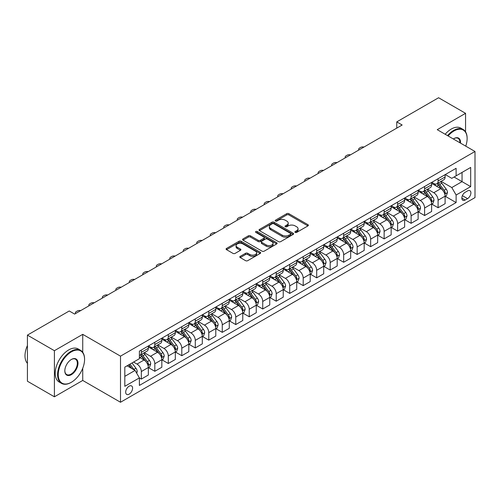 <?xml version="1.0" encoding="UTF-8"?>
<svg xmlns="http://www.w3.org/2000/svg" width="500" height="500" viewBox="0 0 500 500"><rect width="100%" height="100%" fill="white"/><g stroke="black" fill="none" stroke-linecap="round" stroke-linejoin="round"><path stroke-width="0.75" d="M295.194 232.4A1.05 0.606 0 0 0 296.675 232.4L307.931 225.906A1.5 0.862 0 0 0 308.369 225.294A1.5 0.862 0 0 0 307.931 224.681L288.863 213.675A1.5 0.862 0 0 0 286.744 213.675L275.487 220.169A1.05 0.606 0 0 0 275.181 220.6A1.05 0.606 0 0 0 275.487 221.025A1.05 0.606 0 0 0 276.975 221.025L278.431 220.188A4.794 2.769 0 0 1 285.206 220.188L286.8 221.1A4.794 2.769 0 0 1 288.2 223.062A4.794 2.769 0 0 1 286.8 225.019L285.344 225.856A1.05 0.606 0 0 0 285.031 226.287A1.05 0.606 0 0 0 285.344 226.713A1.05 0.606 0 0 0 286.825 226.713L288.281 225.875A4.794 2.769 0 0 1 295.062 225.875L296.65 226.788A4.794 2.769 0 0 1 298.05 228.75A4.794 2.769 0 0 1 296.65 230.706L295.194 231.544A1.05 0.606 0 0 0 294.887 231.975A1.05 0.606 0 0 0 295.194 232.4L295.194 231.544M129.137 394.156A4.881 2.819 120 0 0 132.325 389.85A4.881 2.819 120 0 0 131.581 385.938A4.881 2.819 120 0 0 129.137 386.181A4.881 2.819 120 0 0 125.944 390.481A4.881 2.819 120 0 0 126.694 394.394A4.881 2.819 120 0 0 129.137 394.156M240.244 256.356A1.5 0.862 0 0 0 239.806 256.969A1.5 0.862 0 0 0 240.244 257.581L245.594 260.669A1.5 0.862 0 0 0 247.712 260.669L260.212 253.456A1.5 0.862 0 0 0 260.65 252.844A1.5 0.862 0 0 0 260.212 252.231L241.144 241.225A1.5 0.862 0 0 0 239.025 241.225L226.525 248.438A1.5 0.862 0 0 0 226.088 249.05A1.5 0.862 0 0 0 226.525 249.662L232.987 253.394A1.5 0.862 0 0 0 235.106 253.394L240.456 250.306A1.5 0.862 0 0 0 240.894 249.694A1.5 0.862 0 0 0 240.456 249.081L237.25 247.231A4.006 2.312 0 0 1 236.075 245.594A4.006 2.312 0 0 1 238.55 243.456A4.006 2.312 0 0 1 242.919 243.962L255.469 251.206A4.006 2.312 0 0 1 256.644 252.844A4.006 2.312 0 0 1 254.169 254.981A4.006 2.312 0 0 1 249.806 254.481L247.712 253.269A1.5 0.862 0 0 0 245.594 253.269L240.244 256.356L240.244 257.581L245.594 254.519L245.594 253.269M82.731 334.344L54.406 350.7L27.425 335.119L27.425 381.225L54.406 396.8L82.731 380.45L120.506 402.256L120.506 356.15L82.731 334.344L82.731 352.294M465.556 131.831L465.556 113.319L437.231 129.675L475 151.481L120.506 356.15M465.556 113.319L438.581 97.744L396.763 121.888L396.763 128.119M27.425 335.119L69.244 310.981L74.638 314.094L402.156 125.006L396.763 121.888M278.538 241.65A1.5 0.862 0 0 0 280.656 241.65L293.156 234.438A1.5 0.862 0 0 0 293.594 233.825A1.5 0.862 0 0 0 293.156 233.212L274.088 222.206A1.5 0.862 0 0 0 271.969 222.206L259.469 229.419A1.5 0.862 0 0 0 259.031 230.031A1.5 0.862 0 0 0 259.469 230.644L278.538 241.65M256.231 232.625A1.05 0.606 0 0 1 257.3 232.775L257.3 231.531L276.681 242.719A1.5 0.862 0 0 1 277.119 243.331A1.5 0.862 0 0 1 276.681 243.944L264.181 251.163A1.5 0.862 0 0 1 262.062 251.163L243 240.15L243 238.931A1.5 0.862 0 0 0 242.556 239.544A1.5 0.862 0 0 0 243 240.15M243 238.931L248.35 235.844A1.5 0.862 0 0 1 250.463 235.844L258.2 240.306A1.5 0.862 0 0 0 260.319 240.306L263.863 238.256A1.5 0.862 0 0 0 264.306 237.644A1.5 0.862 0 0 0 263.863 237.031L255.812 232.387A1.05 0.606 0 0 1 255.506 231.956A1.05 0.606 0 0 1 256.156 231.4A1.05 0.606 0 0 1 257.3 231.531M467.556 190.919L465.181 192.294A4.731 2.731 120 0 0 462.088 196.462A4.731 2.731 120 0 0 462.812 200.25A4.731 2.731 120 0 0 465.181 200.019L467.556 198.644A4.731 2.731 120 0 0 470.644 194.475A4.731 2.731 120 0 0 469.919 190.688A4.731 2.731 120 0 0 467.556 190.919M120.506 402.256L475 197.587L475 151.481M445.269 174.569L451.8 178.337L456.112 175.844L456.112 168.306L139.388 351.163L139.388 358.706L124.819 367.113L124.819 386.306L139.388 377.894L139.388 385.431L456.112 202.569L456.112 195.031L451.8 187.556L441.069 181.363M456.112 175.844L470.681 167.431L470.681 186.625L456.112 195.031M54.406 350.7L54.406 396.8M454.062 177.025L462.05 181.637L462.05 172.419L470.681 167.431M451.8 187.556L462.05 181.637L470.681 186.625M124.819 376.337L135.075 370.419L127.088 365.806M139.388 377.956L141.331 379.075L141.331 371.538A6.106 3.525 -120 0 0 137.012 364.062L133.562 362.069M141.331 379.075L148.344 375.025L148.344 367.488A6.106 3.525 -120 0 0 144.031 360.012L139.388 357.331M148.506 367.644L154.819 371.287L154.819 363.75A6.106 3.525 -120 0 0 150.506 356.275L144.306 352.694M154.819 371.287L161.838 367.238L161.838 359.7A6.106 3.525 -120 0 0 157.519 352.225L148.344 346.931M161.994 359.856L168.306 363.5L168.306 355.962A6.106 3.525 -120 0 0 163.994 348.488L157.794 344.906M168.306 363.5L175.325 359.45L175.325 351.912A6.106 3.525 -120 0 0 171.006 344.438L161.838 339.144M175.487 352.069L181.8 355.712L181.8 348.175A6.106 3.525 -120 0 0 177.481 340.7L171.281 337.119M181.8 355.712L188.812 351.662L188.812 344.125A6.106 3.525 -120 0 0 184.494 336.65L175.325 331.35M188.975 344.281L195.287 347.925L195.287 340.387A6.106 3.525 -120 0 0 190.969 332.912L184.775 329.331M195.287 347.925L202.3 343.875L202.3 336.337A6.106 3.525 -120 0 0 197.987 328.862L188.812 323.562M202.463 336.494L208.775 340.138L208.775 332.6A6.106 3.525 -120 0 0 204.462 325.125L198.263 321.544M208.775 340.138L215.794 336.087L215.794 328.55A6.106 3.525 -120 0 0 211.475 321.075L202.3 315.775M215.956 328.706L222.269 332.35L222.269 324.812A6.106 3.525 -120 0 0 217.95 317.337L211.75 313.756M222.269 332.35L229.281 328.3L229.281 320.763A6.106 3.525 -120 0 0 224.963 313.288L215.794 307.987M229.444 320.919L235.756 324.562L235.756 317.025A6.106 3.525 -120 0 0 231.438 309.544L225.244 305.969M235.756 324.562L242.769 320.513L242.769 312.975A6.106 3.525 -120 0 0 238.456 305.494L229.281 300.2M242.931 313.131L249.244 316.775L249.244 309.237A6.106 3.525 -120 0 0 244.925 301.756L238.731 298.181M249.244 316.775L256.256 312.725L256.256 305.188A6.106 3.525 -120 0 0 251.944 297.706L242.769 292.413M256.419 305.344L262.731 308.988L262.731 301.45A6.106 3.525 -120 0 0 258.419 293.969L252.219 290.394M262.731 308.988L269.75 304.938L269.75 297.4A6.106 3.525 -120 0 0 265.431 289.919L256.256 284.625M269.913 297.556L276.225 301.2L276.225 293.656A6.106 3.525 -120 0 0 271.906 286.181L265.706 282.606M276.225 301.2L283.238 297.15L283.238 289.613A6.106 3.525 -120 0 0 278.919 282.131L269.75 276.837M283.4 289.762L289.713 293.412L289.713 285.869A6.106 3.525 -120 0 0 285.394 278.394L279.2 274.819M289.713 293.412L296.725 289.363L296.725 281.819A6.106 3.525 -120 0 0 292.413 274.344L283.238 269.05M296.887 281.975L303.2 285.625L303.2 278.081A6.106 3.525 -120 0 0 298.888 270.606L292.688 267.031M303.2 285.625L310.219 281.575L310.219 274.031A6.106 3.525 -120 0 0 305.9 266.556L296.725 261.262M310.375 274.188L316.694 277.831L316.694 270.294A6.106 3.525 -120 0 0 312.375 262.819L306.175 259.244M316.694 277.831L323.706 273.788L323.706 266.244A6.106 3.525 -120 0 0 319.387 258.769L310.219 253.475M323.869 266.4L330.181 270.044L330.181 262.506A6.106 3.525 -120 0 0 325.863 255.031L319.662 251.45M330.181 270.044L337.194 265.994L337.194 258.456A6.106 3.525 -120 0 0 332.875 250.981L323.706 245.688M337.356 258.612L343.669 262.256L343.669 254.719A6.106 3.525 -120 0 0 339.35 247.244L333.156 243.663M343.669 262.256L350.681 258.206L350.681 250.669A6.106 3.525 -120 0 0 346.369 243.194L337.194 237.9M350.844 250.825L357.156 254.469L357.156 246.931A6.106 3.525 -120 0 0 352.844 239.456L346.644 235.875M357.156 254.469L364.175 250.419L364.175 242.881A6.106 3.525 -120 0 0 359.856 235.406L350.681 230.113M364.338 243.038L370.65 246.681L370.65 239.144A6.106 3.525 -120 0 0 366.331 231.669L360.131 228.088M370.65 246.681L377.663 242.631L377.663 235.094A6.106 3.525 -120 0 0 373.344 227.619L364.175 222.319M377.825 235.25L384.137 238.894L384.137 231.356A6.106 3.525 -120 0 0 379.819 223.881L373.625 220.3M384.137 238.894L391.15 234.844L391.15 227.306A6.106 3.525 -120 0 0 386.838 219.831L377.663 214.531M391.312 227.463L397.625 231.106L397.625 223.569A6.106 3.525 -120 0 0 393.306 216.094L387.113 212.512M397.625 231.106L404.637 227.056L404.637 219.519A6.106 3.525 -120 0 0 400.325 212.044L391.15 206.744M404.8 219.675L411.112 223.319L411.112 215.781A6.106 3.525 -120 0 0 406.8 208.306L400.6 204.725M411.112 223.319L418.131 219.269L418.131 211.731A6.106 3.525 -120 0 0 413.812 204.256L404.637 198.956M418.294 211.887L424.606 215.531L424.606 207.994A6.106 3.525 -120 0 0 420.288 200.512L414.087 196.938M424.606 215.531L431.619 211.481L431.619 203.944A6.106 3.525 -120 0 0 427.3 196.469L418.131 191.169M431.781 204.1L438.094 207.744L438.094 200.206A6.106 3.525 -120 0 0 433.775 192.725L427.581 189.15M438.094 207.744L445.106 203.694L445.106 196.156A6.106 3.525 -120 0 0 440.794 188.675L431.619 183.381M431.781 182.356L433.775 183.506A6.106 3.525 -120 0 0 436.831 183.806A6.106 3.525 -120 0 0 438.094 181.012L438.094 178.706M418.294 190.144L420.288 191.294A6.106 3.525 -120 0 0 423.338 191.6A6.106 3.525 -120 0 0 424.606 188.8L424.606 186.5M404.8 197.931L406.8 199.081A6.106 3.525 -120 0 0 409.85 199.387A6.106 3.525 -120 0 0 411.112 196.588L411.112 194.288M391.312 205.719L393.306 206.869A6.106 3.525 -120 0 0 396.362 207.175A6.106 3.525 -120 0 0 397.625 204.381L397.625 202.075M377.825 213.506L379.819 214.656A6.106 3.525 -120 0 0 382.875 214.963A6.106 3.525 -120 0 0 384.137 212.169L384.137 209.862M364.338 221.294L366.331 222.444A6.106 3.525 -120 0 0 369.381 222.75A6.106 3.525 -120 0 0 370.65 219.956L370.65 217.65M350.844 229.081L352.844 230.231A6.106 3.525 -120 0 0 355.894 230.538A6.106 3.525 -120 0 0 357.156 227.744L357.156 225.438M337.356 236.869L339.35 238.025A6.106 3.525 -120 0 0 342.406 238.325A6.106 3.525 -120 0 0 343.669 235.531L343.669 233.225M323.869 244.656L325.863 245.812A6.106 3.525 -120 0 0 328.913 246.112A6.106 3.525 -120 0 0 330.181 243.319L330.181 241.012M310.375 252.444L312.375 253.6A6.106 3.525 -120 0 0 315.425 253.9A6.106 3.525 -120 0 0 316.694 251.106L316.694 248.8M296.887 260.231L298.888 261.388A6.106 3.525 -120 0 0 301.938 261.688A6.106 3.525 -120 0 0 303.2 258.894L303.2 256.588M283.4 268.019L285.394 269.175A6.106 3.525 -120 0 0 288.45 269.475A6.106 3.525 -120 0 0 289.713 266.681L289.713 264.375M269.913 275.806L271.906 276.962A6.106 3.525 -120 0 0 274.956 277.262A6.106 3.525 -120 0 0 276.225 274.469L276.225 272.162M256.419 283.6L258.419 284.75A6.106 3.525 -120 0 0 261.469 285.05A6.106 3.525 -120 0 0 262.731 282.256L262.731 279.95M242.931 291.388L244.925 292.538A6.106 3.525 -120 0 0 247.981 292.838A6.106 3.525 -120 0 0 249.244 290.044L249.244 287.738M229.444 299.175L231.438 300.325A6.106 3.525 -120 0 0 234.494 300.625A6.106 3.525 -120 0 0 235.756 297.831L235.756 295.525M215.95 306.962L217.95 308.113A6.106 3.525 -120 0 0 221 308.419A6.106 3.525 -120 0 0 222.269 305.619L222.269 303.319M202.463 314.75L204.462 315.9A6.106 3.525 -120 0 0 207.512 316.206A6.106 3.525 -120 0 0 208.775 313.406L208.775 311.106M188.975 322.537L190.969 323.688A6.106 3.525 -120 0 0 194.025 323.994A6.106 3.525 -120 0 0 195.287 321.2L195.287 318.894M175.487 330.325L177.481 331.475A6.106 3.525 -120 0 0 180.531 331.781A6.106 3.525 -120 0 0 181.8 328.988L181.8 326.681M161.994 338.113L163.994 339.263A6.106 3.525 -120 0 0 167.044 339.569A6.106 3.525 -120 0 0 168.306 336.775L168.306 334.469M148.506 345.9L150.506 347.05A6.106 3.525 -120 0 0 153.556 347.356A6.106 3.525 -120 0 0 154.819 344.562L154.819 342.256M445.269 196.312L456.112 202.569M436.831 183.806L443.844 179.756A6.106 3.525 -120 0 0 445.106 176.962L445.106 174.662M423.338 191.6L430.356 187.55A6.106 3.525 -120 0 0 431.619 184.75L431.619 182.45M409.85 199.387L416.863 195.338A6.106 3.525 -120 0 0 418.131 192.537L418.131 190.238M396.362 207.175L403.375 203.125A6.106 3.525 -120 0 0 404.637 200.331L404.637 198.025M382.875 214.963L389.888 210.912A6.106 3.525 -120 0 0 391.15 208.119L391.15 205.812M369.381 222.75L376.4 218.7A6.106 3.525 -120 0 0 377.663 215.906L377.663 213.6M355.894 230.538L362.906 226.488A6.106 3.525 -120 0 0 364.175 223.694L364.175 221.388M342.406 238.325L349.419 234.275A6.106 3.525 -120 0 0 350.681 231.481L350.681 229.175M328.913 246.112L335.931 242.062A6.106 3.525 -120 0 0 337.194 239.269L337.194 236.962M315.425 253.9L322.444 249.85A6.106 3.525 -120 0 0 323.706 247.056L323.706 244.75M301.938 261.688L308.95 257.638A6.106 3.525 -120 0 0 310.219 254.844L310.219 252.537M288.45 269.475L295.462 265.425A6.106 3.525 -120 0 0 296.725 262.631L296.725 260.325M274.956 277.262L281.975 273.212A6.106 3.525 -120 0 0 283.238 270.419L283.238 268.113M261.469 285.05L268.481 281A6.106 3.525 -120 0 0 269.75 278.206L269.75 275.9M247.981 292.838L254.994 288.788A6.106 3.525 -120 0 0 256.256 285.994L256.256 283.688M234.494 300.625L241.506 296.575A6.106 3.525 -120 0 0 242.769 293.781L242.769 291.481M221 308.419L228.019 304.369A6.106 3.525 -120 0 0 229.281 301.569L229.281 299.269M207.512 316.206L214.525 312.156A6.106 3.525 -120 0 0 215.794 309.363L215.794 307.056M194.025 323.994L201.038 319.944A6.106 3.525 -120 0 0 202.3 317.15L202.3 314.844M180.531 331.781L187.55 327.731A6.106 3.525 -120 0 0 188.812 324.938L188.812 322.631M167.044 339.569L174.062 335.519A6.106 3.525 -120 0 0 175.325 332.725L175.325 330.419M153.556 347.356L160.569 343.306A6.106 3.525 -120 0 0 161.838 340.513L161.838 338.206M139.388 355.387A6.106 3.525 -120 0 0 140.069 355.144L147.081 351.094A6.106 3.525 -120 0 0 148.344 348.3L148.344 345.994M140.069 355.144A6.106 3.525 -120 0 0 141.331 352.35L141.331 350.044M135.075 370.419L139.388 377.894M82.731 380.45L82.731 368.25M295.613 232.55L296.65 231.95A4.794 2.769 0 0 0 298.05 229.994L298.05 228.75M288.2 223.062L288.2 224.306A4.794 2.769 0 0 1 286.8 226.262L285.763 226.863M307.913 225.912L288.863 214.919A1.5 0.862 0 0 0 286.744 214.919L275.906 221.175M293.131 234.444L274.088 223.45A1.5 0.862 0 0 0 271.969 223.45L259.488 230.656M290.506 234.25A1.05 0.606 0 0 0 290.812 233.825A1.05 0.606 0 0 0 290.506 233.394L273.769 223.731A1.05 0.606 0 0 0 272.288 223.731L270.75 224.619A4.794 2.769 0 0 0 269.344 226.575A4.794 2.769 0 0 0 270.75 228.531L282.188 235.138A4.794 2.769 0 0 0 288.969 235.138L290.506 234.25L290.506 235.5A1.05 0.606 0 0 0 290.812 235.069L290.812 233.825M269.344 226.575L269.344 227.825A4.794 2.769 0 0 0 270.75 229.781L270.75 228.531M290.506 235.5L288.969 236.381A4.794 2.769 0 0 1 282.188 236.381L270.75 229.781M243.019 240.162L248.35 237.087L248.35 235.844M264.306 237.644L264.306 238.894A1.5 0.862 0 0 1 263.863 239.506L260.319 241.55A1.5 0.862 0 0 1 258.2 241.55L250.463 237.087A1.5 0.862 0 0 0 248.35 237.087M257.3 232.775L276.663 243.956M266.219 244.938A4.006 2.312 0 0 0 270.587 245.438A4.006 2.312 0 0 0 273.062 243.3A4.006 2.312 0 0 0 271.887 241.669L267.469 239.112A1.5 0.862 0 0 0 265.35 239.112L261.8 241.163A1.5 0.862 0 0 0 261.363 241.775A1.5 0.862 0 0 0 261.8 242.387L266.219 244.938L266.219 246.181A4.006 2.312 0 0 0 270.587 246.688A4.006 2.312 0 0 0 273.062 244.55L273.062 243.3M261.363 241.775L261.363 243.019A1.5 0.862 0 0 0 261.8 243.631L261.8 242.387M266.219 246.181L261.8 243.631M256.644 252.844L256.644 254.088A4.006 2.312 0 0 1 254.169 256.225A4.006 2.312 0 0 1 249.806 255.725L247.712 254.519A1.5 0.862 0 0 0 245.594 254.519M236.075 245.594L236.075 246.844A4.006 2.312 0 0 0 237.25 248.475L237.25 247.231M240.438 250.319L237.25 248.475M260.194 253.463L241.144 242.469A1.5 0.862 0 0 0 239.025 242.469L226.544 249.675M445.106 196.406L446.4 195.656L447.481 192.537A4.044 2.338 -120 0 0 446.194 189.094L441.781 183.212A11.675 6.737 -120 0 0 440.506 181.688M436.125 185.981A11.675 6.737 -120 0 0 433.731 183.481M444.738 193.925L445.3 192.712A4.044 2.338 -120 0 0 444.137 190.281L439.731 184.394A11.675 6.737 -120 0 0 438.456 182.869M437.369 183.494A9.694 5.594 60 0 1 438.963 185.306L442.694 190.287M437.163 183.619A11.675 6.737 60 0 1 438.438 185.144L441.369 189.056M363.963 147.056A3.05 1.762 -0 0 0 360.613 147.431L359.531 148.056A3.05 1.762 -0 0 0 358.638 149.3A3.05 1.762 -0 0 0 358.881 149.987M431.619 204.194L432.912 203.444L433.994 200.331A4.044 2.338 -120 0 0 432.7 196.887L428.294 191A11.675 6.737 -120 0 0 427.019 189.475M422.631 193.769A11.675 6.737 -120 0 0 420.244 191.269M431.25 201.713L431.806 200.5A4.044 2.338 -120 0 0 430.65 198.069L426.244 192.181A11.675 6.737 -120 0 0 424.969 190.656M423.881 191.281A9.694 5.594 60 0 1 425.475 193.094L429.206 198.075M423.675 191.406A11.675 6.737 60 0 1 424.95 192.931L427.881 196.844M350.469 154.844A3.05 1.762 -0 0 0 347.125 155.219L346.044 155.844A3.05 1.762 -0 0 0 345.15 157.088A3.05 1.762 -0 0 0 345.394 157.775M418.131 211.981L419.425 211.231L420.5 208.119A4.044 2.338 -120 0 0 419.212 204.675L414.806 198.787A11.675 6.737 -120 0 0 413.531 197.262M409.144 201.556A11.675 6.737 -120 0 0 406.756 199.056M417.762 209.5L418.319 208.287A4.044 2.338 -120 0 0 417.163 205.856L412.75 199.969A11.675 6.737 -120 0 0 411.481 198.444M410.394 199.075A9.694 5.594 60 0 1 411.981 200.881L415.712 205.863M410.181 199.194A11.675 6.737 60 0 1 411.456 200.719L414.387 204.631M336.981 162.631A3.05 1.762 -0 0 0 333.631 163.006L332.556 163.631A3.05 1.762 -0 0 0 331.662 164.881A3.05 1.762 -0 0 0 331.9 165.569M404.637 219.769L405.938 219.019L407.013 215.906A4.044 2.338 -120 0 0 405.725 212.463L401.312 206.575A11.675 6.737 -120 0 0 400.037 205.05M395.656 209.344A11.675 6.737 -120 0 0 393.263 206.844M404.269 217.288L404.831 216.075A4.044 2.338 -120 0 0 403.675 213.644L399.263 207.756A11.675 6.737 -120 0 0 397.987 206.231M396.906 206.863A9.694 5.594 60 0 1 398.494 208.669L402.225 213.65M396.694 206.981A11.675 6.737 60 0 1 397.969 208.506L400.9 212.419M323.494 170.419A3.05 1.762 -0 0 0 320.144 170.8L319.062 171.419A3.05 1.762 -0 0 0 318.169 172.669A3.05 1.762 -0 0 0 318.412 173.356M391.15 227.556L392.444 226.806L393.525 223.694A4.044 2.338 -120 0 0 392.231 220.25L387.825 214.363A11.675 6.737 -120 0 0 386.55 212.838M382.169 217.131A11.675 6.737 -120 0 0 379.775 214.631M390.781 225.081L391.344 223.863A4.044 2.338 -120 0 0 390.181 221.431L385.775 215.544A11.675 6.737 -120 0 0 384.5 214.019M383.413 214.65A9.694 5.594 60 0 1 385.006 216.456L388.738 221.438M383.206 214.769A11.675 6.737 60 0 1 384.481 216.294L387.413 220.206M310.006 178.206A3.05 1.762 -0 0 0 306.656 178.588L305.575 179.206A3.05 1.762 -0 0 0 304.681 180.456A3.05 1.762 -0 0 0 304.925 181.144M465.75 146.144A18.619 10.75 120 0 0 467.125 138.588A18.619 10.75 120 0 0 453.956 130.988A18.619 10.75 120 0 0 448.1 135.95M447.537 135.625A19.075 11.013 -60 0 1 453.631 130.425A19.075 11.013 -60 0 1 463.169 129.481A19.075 11.013 -60 0 1 467.125 138.212A19.075 11.013 -60 0 1 467.119 138.4M453.338 138.975A9.312 5.375 -60 0 1 453.956 138.588L453.956 138.588A9.312 5.375 -60 0 1 460.513 143.119M445.163 134.256A19.075 11.013 -60 0 1 451.256 129.056A19.075 11.013 -60 0 1 460.8 128.106L463.169 129.481M459.881 142.756A8.85 5.112 120 0 0 458.056 138.338A8.85 5.112 120 0 0 453.794 138.681M71.081 382.444L71.4 382.256A18.619 10.75 120 0 0 84.569 359.45A18.619 10.75 120 0 0 71.4 351.85A18.619 10.75 120 0 0 58.238 374.656A18.619 10.75 120 0 0 71.4 382.256L71.081 382.444A19.075 11.013 -60 0 1 61.544 383.387A19.075 11.013 -60 0 1 58.619 368.1A19.075 11.013 -60 0 1 71.081 351.287A19.075 11.013 -60 0 1 80.619 350.344A19.075 11.013 -60 0 1 84.569 359.075A19.075 11.013 -60 0 1 84.569 359.269M71.4 374.656A9.312 5.375 -60 0 1 64.819 370.85A9.312 5.375 -60 0 1 71.4 359.45L71.4 359.45A9.312 5.375 -60 0 1 77.987 363.25A9.312 5.375 -60 0 1 71.4 374.656M64.825 370.662A8.85 5.112 120 0 0 66.656 374.531A8.85 5.112 120 0 0 71.081 374.094A8.85 5.112 120 0 0 76.862 366.294A8.85 5.112 120 0 0 75.506 359.2A8.85 5.112 120 0 0 71.237 359.55M61.544 383.387L59.169 382.019A19.075 11.013 -60 0 1 56.244 366.731A19.075 11.013 -60 0 1 68.706 349.919A19.075 11.013 -60 0 1 78.244 348.975L80.619 350.344M27.425 363.35A19.075 11.013 -60 0 1 27.425 345.519M377.663 235.344L378.956 234.594L380.037 231.481A4.044 2.338 -120 0 0 378.744 228.038L374.338 222.15A11.675 6.737 -120 0 0 373.062 220.625M368.675 224.925A11.675 6.737 -120 0 0 366.287 222.419M377.294 232.869L377.85 231.65A4.044 2.338 -120 0 0 376.694 229.219L372.287 223.331A11.675 6.737 -120 0 0 371.012 221.806M369.925 222.438A9.694 5.594 60 0 1 371.519 224.244L375.25 229.225M369.719 222.556A11.675 6.737 60 0 1 370.988 224.081L373.919 227.994M296.512 185.994A3.05 1.762 -0 0 0 293.163 186.375L292.087 186.994A3.05 1.762 -0 0 0 291.194 188.244A3.05 1.762 -0 0 0 291.431 188.931M364.175 243.131L365.469 242.381L366.544 239.269A4.044 2.338 -120 0 0 365.256 235.825L360.844 229.938A11.675 6.737 -120 0 0 359.575 228.412M355.188 232.712A11.675 6.737 -120 0 0 352.8 230.206M363.806 240.656L364.363 239.438A4.044 2.338 -120 0 0 363.206 237.006L358.794 231.125A11.675 6.737 -120 0 0 357.525 229.594M356.438 230.225A9.694 5.594 60 0 1 358.025 232.031L361.756 237.013M356.225 230.344A11.675 6.737 60 0 1 357.5 231.869L360.431 235.781M283.025 193.781A3.05 1.762 -0 0 0 279.675 194.163L278.6 194.781A3.05 1.762 -0 0 0 277.706 196.031A3.05 1.762 -0 0 0 277.944 196.719M350.681 250.919L351.981 250.169L353.056 247.056A4.044 2.338 -120 0 0 351.769 243.612L347.356 237.725A11.675 6.737 -120 0 0 346.081 236.2M341.7 240.5A11.675 6.737 -120 0 0 339.306 237.994M350.312 248.444L350.875 247.231A4.044 2.338 -120 0 0 349.719 244.794L345.306 238.912A11.675 6.737 -120 0 0 344.031 237.387M342.944 238.012A9.694 5.594 60 0 1 344.538 239.819L348.269 244.8M342.738 238.131A11.675 6.737 60 0 1 344.012 239.656L346.944 243.569M269.538 201.575A3.05 1.762 -0 0 0 266.188 201.95L265.106 202.569A3.05 1.762 -0 0 0 264.212 203.819A3.05 1.762 -0 0 0 264.456 204.506M337.194 258.706L338.488 257.962L339.569 254.844A4.044 2.338 -120 0 0 338.275 251.4L333.869 245.512A11.675 6.737 -120 0 0 332.594 243.988M328.206 248.287A11.675 6.737 -120 0 0 325.819 245.781M336.825 256.231L337.388 255.019A4.044 2.338 -120 0 0 336.225 252.581L331.819 246.7A11.675 6.737 -120 0 0 330.544 245.175M329.456 245.8A9.694 5.594 60 0 1 331.05 247.606L334.781 252.587M329.25 245.919A11.675 6.737 60 0 1 330.525 247.444L333.456 251.356M256.05 209.363A3.05 1.762 -0 0 0 252.7 209.737L251.619 210.362A3.05 1.762 -0 0 0 250.725 211.606A3.05 1.762 -0 0 0 250.969 212.294M323.706 266.494L325 265.75L326.081 262.631A4.044 2.338 -120 0 0 324.787 259.188L320.381 253.3A11.675 6.737 -120 0 0 319.106 251.775M314.719 256.075A11.675 6.737 -120 0 0 312.331 253.575M323.338 264.019L323.894 262.806A4.044 2.338 -120 0 0 322.738 260.375L318.331 254.488A11.675 6.737 -120 0 0 317.056 252.963M315.969 253.588A9.694 5.594 60 0 1 317.556 255.394L321.287 260.375M315.763 253.706A11.675 6.737 60 0 1 317.031 255.231L319.962 259.144M242.556 217.15A3.05 1.762 -0 0 0 239.206 217.525L238.131 218.15A3.05 1.762 -0 0 0 237.237 219.394A3.05 1.762 -0 0 0 237.475 220.081M310.219 274.281L311.512 273.538L312.587 270.419A4.044 2.338 -120 0 0 311.3 266.975L306.887 261.087A11.675 6.737 -120 0 0 305.619 259.562M301.231 263.863A11.675 6.737 -120 0 0 298.837 261.363M309.85 271.806L310.406 270.594A4.044 2.338 -120 0 0 309.25 268.163L304.837 262.275A11.675 6.737 -120 0 0 303.562 260.75M302.481 261.375A9.694 5.594 60 0 1 304.069 263.181L307.8 268.163M302.269 261.494A11.675 6.737 60 0 1 303.544 263.019L306.475 266.938M229.069 224.938A3.05 1.762 -0 0 0 225.719 225.312L224.638 225.938A3.05 1.762 -0 0 0 223.744 227.181A3.05 1.762 -0 0 0 223.988 227.869M296.725 282.069L298.019 281.325L299.1 278.206A4.044 2.338 -120 0 0 297.812 274.762L293.4 268.875A11.675 6.737 -120 0 0 292.125 267.35M287.744 271.65A11.675 6.737 -120 0 0 285.35 269.15M296.356 279.594L296.919 278.381A4.044 2.338 -120 0 0 295.756 275.95L291.35 270.062A11.675 6.737 -120 0 0 290.075 268.538M288.988 269.163A9.694 5.594 60 0 1 290.581 270.975L294.312 275.95M288.781 269.281A11.675 6.737 60 0 1 290.056 270.812L292.987 274.725M215.581 232.725A3.05 1.762 -0 0 0 212.231 233.1L211.15 233.725A3.05 1.762 -0 0 0 210.256 234.969A3.05 1.762 -0 0 0 210.5 235.656M283.238 289.856L284.531 289.113L285.613 285.994A4.044 2.338 -120 0 0 284.319 282.55L279.913 276.669A11.675 6.737 -120 0 0 278.637 275.138M274.25 279.438A11.675 6.737 -120 0 0 271.863 276.938M282.869 287.381L283.425 286.169A4.044 2.338 -120 0 0 282.269 283.738L277.863 277.85A11.675 6.737 -120 0 0 276.588 276.325M275.5 276.95A9.694 5.594 60 0 1 277.094 278.762L280.825 283.744M275.294 277.069A11.675 6.737 60 0 1 276.569 278.6L279.5 282.512M202.087 240.512A3.05 1.762 -0 0 0 198.744 240.888L197.662 241.513A3.05 1.762 -0 0 0 196.769 242.756A3.05 1.762 -0 0 0 197.013 243.444M269.75 297.644L271.044 296.9L272.119 293.781A4.044 2.338 -120 0 0 270.831 290.338L266.425 284.456A11.675 6.737 -120 0 0 265.15 282.931M260.763 287.225A11.675 6.737 -120 0 0 258.375 284.725M269.381 295.169L269.938 293.956A4.044 2.338 -120 0 0 268.781 291.525L264.369 285.637A11.675 6.737 -120 0 0 263.1 284.113M262.013 284.738A9.694 5.594 60 0 1 263.6 286.55L267.331 291.531M261.8 284.862A11.675 6.737 60 0 1 263.075 286.388L266.006 290.3M188.6 248.3A3.05 1.762 -0 0 0 185.25 248.675L184.175 249.3A3.05 1.762 -0 0 0 183.281 250.544A3.05 1.762 -0 0 0 183.519 251.231M256.256 305.438L257.556 304.688L258.631 301.569A4.044 2.338 -120 0 0 257.344 298.125L252.931 292.244A11.675 6.737 -120 0 0 251.656 290.719M247.275 295.012A11.675 6.737 -120 0 0 244.881 292.512M255.888 302.956L256.45 301.744A4.044 2.338 -120 0 0 255.294 299.312L250.881 293.425A11.675 6.737 -120 0 0 249.606 291.9M248.525 292.525A9.694 5.594 60 0 1 250.113 294.337L253.844 299.319M248.312 292.65A11.675 6.737 60 0 1 249.587 294.175L252.519 298.087M175.113 256.087A3.05 1.762 -0 0 0 171.762 256.462L170.681 257.087A3.05 1.762 -0 0 0 169.788 258.331A3.05 1.762 -0 0 0 170.031 259.019M242.769 313.225L244.062 312.475L245.144 309.363A4.044 2.338 -120 0 0 243.85 305.919L239.444 300.031A11.675 6.737 -120 0 0 238.169 298.506M233.787 302.8A11.675 6.737 -120 0 0 231.394 300.3M242.4 310.744L242.963 309.531A4.044 2.338 -120 0 0 241.8 307.1L237.394 301.212A11.675 6.737 -120 0 0 236.119 299.688M235.031 300.312A9.694 5.594 60 0 1 236.625 302.125L240.356 307.106M234.825 300.438A11.675 6.737 60 0 1 236.1 301.962L239.031 305.875M161.625 263.875A3.05 1.762 -0 0 0 158.275 264.25L157.194 264.875A3.05 1.762 -0 0 0 156.3 266.119A3.05 1.762 -0 0 0 156.544 266.806M229.281 321.012L230.575 320.262L231.656 317.15A4.044 2.338 -120 0 0 230.362 313.706L225.956 307.819A11.675 6.737 -120 0 0 224.681 306.294M220.294 310.587A11.675 6.737 -120 0 0 217.906 308.087M228.912 318.531L229.469 317.319A4.044 2.338 -120 0 0 228.312 314.887L223.906 309A11.675 6.737 -120 0 0 222.631 307.475M221.544 308.1A9.694 5.594 60 0 1 223.137 309.913L226.869 314.894M221.337 308.225A11.675 6.737 60 0 1 222.606 309.75L225.538 313.663M148.131 271.663A3.05 1.762 -0 0 0 144.781 272.038L143.706 272.663A3.05 1.762 -0 0 0 142.812 273.906A3.05 1.762 -0 0 0 143.05 274.594M215.794 328.8L217.087 328.05L218.162 324.938A4.044 2.338 -120 0 0 216.875 321.494L212.463 315.606A11.675 6.737 -120 0 0 211.194 314.081M206.806 318.375A11.675 6.737 -120 0 0 204.419 315.875M215.425 326.319L215.981 325.106A4.044 2.338 -120 0 0 214.825 322.675L210.413 316.788A11.675 6.737 -120 0 0 209.144 315.262M208.056 315.894A9.694 5.594 60 0 1 209.644 317.7L213.375 322.681M207.844 316.012A11.675 6.737 60 0 1 209.119 317.538L212.05 321.45M134.644 279.45A3.05 1.762 -0 0 0 131.294 279.825L130.219 280.45A3.05 1.762 -0 0 0 129.319 281.7A3.05 1.762 -0 0 0 129.562 282.387M202.3 336.587L203.6 335.838L204.675 332.725A4.044 2.338 -120 0 0 203.388 329.281L198.975 323.394A11.675 6.737 -120 0 0 197.7 321.869M193.319 326.163A11.675 6.737 -120 0 0 190.925 323.663M201.931 334.106L202.494 332.894A4.044 2.338 -120 0 0 201.337 330.462L196.925 324.575A11.675 6.737 -120 0 0 195.65 323.05M194.562 323.681A9.694 5.594 60 0 1 196.156 325.487L199.887 330.469M194.356 323.8A11.675 6.737 60 0 1 195.631 325.325L198.562 329.237M121.156 287.238A3.05 1.762 -0 0 0 117.806 287.619L116.725 288.238A3.05 1.762 -0 0 0 115.831 289.488A3.05 1.762 -0 0 0 116.075 290.175M188.812 344.375L190.106 343.625L191.188 340.513A4.044 2.338 -120 0 0 189.894 337.069L185.487 331.181A11.675 6.737 -120 0 0 184.213 329.656M179.825 333.95A11.675 6.737 -120 0 0 177.438 331.45M188.444 341.9L189.006 340.681A4.044 2.338 -120 0 0 187.844 338.25L183.438 332.362A11.675 6.737 -120 0 0 182.162 330.838M181.075 331.469A9.694 5.594 60 0 1 182.669 333.275L186.4 338.256M180.869 331.587A11.675 6.737 60 0 1 182.144 333.113L185.075 337.025M107.662 295.025A3.05 1.762 -0 0 0 104.319 295.406L103.238 296.025A3.05 1.762 -0 0 0 102.344 297.275A3.05 1.762 -0 0 0 102.587 297.962M175.325 352.163L176.619 351.413L177.7 348.3A4.044 2.338 -120 0 0 176.406 344.856L172 338.969A11.675 6.737 -120 0 0 170.725 337.444M166.337 341.744A11.675 6.737 -120 0 0 163.95 339.237M174.956 349.688L175.512 348.469A4.044 2.338 -120 0 0 174.356 346.037L169.95 340.15A11.675 6.737 -120 0 0 168.675 338.625M167.587 339.256A9.694 5.594 60 0 1 169.175 341.062L172.906 346.044M167.381 339.375A11.675 6.737 60 0 1 168.65 340.9L171.581 344.812M94.175 302.812A3.05 1.762 -0 0 0 90.825 303.194L89.75 303.812A3.05 1.762 -0 0 0 88.856 305.062A3.05 1.762 -0 0 0 89.094 305.75M161.838 359.95L163.131 359.2L164.206 356.087A4.044 2.338 -120 0 0 162.919 352.644L158.506 346.756A11.675 6.737 -120 0 0 157.231 345.231M152.85 349.531A11.675 6.737 -120 0 0 150.456 347.025M161.469 357.475L162.025 356.262A4.044 2.338 -120 0 0 160.869 353.825L156.456 347.944A11.675 6.737 -120 0 0 155.181 346.413M154.1 347.044A9.694 5.594 60 0 1 155.688 348.85L159.419 353.831M153.887 347.163A11.675 6.737 60 0 1 155.162 348.688L158.094 352.6M80.688 310.606A3.05 1.762 -0 0 0 77.337 310.981L76.256 311.6A3.05 1.762 -0 0 0 75.362 312.85A3.05 1.762 -0 0 0 75.606 313.538M148.344 367.738L149.637 366.987L150.719 363.875A4.044 2.338 -120 0 0 149.431 360.431L145.019 354.544A11.675 6.737 -120 0 0 143.744 353.019M147.975 365.262L148.537 364.05A4.044 2.338 -120 0 0 147.375 361.613L142.969 355.731A11.675 6.737 -120 0 0 141.694 354.206M140.606 354.831A9.694 5.594 60 0 1 142.2 356.637L145.931 361.619M140.4 354.95A11.675 6.737 60 0 1 141.675 356.475L144.606 360.387M136.694 373.219L137.231 371.662A4.044 2.338 -120 0 0 135.938 368.219L132.006 362.969M134.256 369.944A4.044 2.338 -120 0 0 133.887 369.4L129.956 364.15M128.944 364.738L131.769 368.512M128.656 364.9L131.056 368.1M137.012 364.062L144.031 360.012M150.506 356.275L157.519 352.225M163.994 348.488L171.006 344.438M177.481 340.7L184.494 336.65M190.969 332.912L197.987 328.862M204.462 325.125L211.475 321.075M217.95 317.337L224.963 313.288M231.438 309.544L238.456 305.494M244.925 301.756L251.944 297.706M258.419 293.969L265.431 289.919M271.906 286.181L278.919 282.131M285.394 278.394L292.413 274.344M298.888 270.606L305.9 266.556M312.375 262.819L319.387 258.769M325.863 255.031L332.875 250.981M339.35 247.244L346.369 243.194M352.844 239.456L359.856 235.406M366.331 231.669L373.344 227.619M379.819 223.881L386.838 219.831M393.306 216.094L400.325 212.044M406.8 208.306L413.812 204.256M420.288 200.512L427.3 196.469M433.775 192.725L440.794 188.675M438.094 181.012L445.106 176.962M438.094 200.206L445.106 196.156M424.606 207.994L431.619 203.944M424.606 188.8L431.619 184.75M411.112 215.781L418.131 211.731M411.112 196.588L418.131 192.537M397.625 223.569L404.637 219.519M397.625 204.381L404.637 200.331M384.137 231.356L391.15 227.306M384.137 212.169L391.15 208.119M370.65 239.144L377.663 235.094M370.65 219.956L377.663 215.906M357.156 246.931L364.175 242.881M357.156 227.744L364.175 223.694M343.669 254.719L350.681 250.669M343.669 235.531L350.681 231.481M330.181 262.506L337.194 258.456M330.181 243.319L337.194 239.269M316.694 270.294L323.706 266.244M316.694 251.106L323.706 247.056M303.2 278.081L310.219 274.031M303.2 258.894L310.219 254.844M289.713 285.869L296.725 281.819M289.713 266.681L296.725 262.631M276.225 293.656L283.238 289.613M276.225 274.469L283.238 270.419M262.731 301.45L269.75 297.4M262.731 282.256L269.75 278.206M249.244 309.237L256.256 305.188M249.244 290.044L256.256 285.994M235.756 317.025L242.769 312.975M235.756 297.831L242.769 293.781M222.269 324.812L229.281 320.763M222.269 305.619L229.281 301.569M208.775 332.6L215.794 328.55M208.775 313.406L215.794 309.363M195.287 340.387L202.3 336.337M195.287 321.2L202.3 317.15M181.8 348.175L188.812 344.125M181.8 328.988L188.812 324.938M168.306 355.962L175.325 351.912M168.306 336.775L175.325 332.725M154.819 363.75L161.838 359.7M154.819 344.562L161.838 340.513M141.331 371.538L148.344 367.488M141.331 352.35L148.344 348.3M462.381 195.656L467.556 198.644M461.838 198.088L465.181 200.019M296.65 231.95L296.65 230.706M285.344 226.713L285.344 225.856M286.8 226.262L286.8 225.019M275.487 221.025L275.487 220.169M286.744 214.919L286.744 213.675M288.863 214.919L288.863 213.675M307.931 225.906L307.931 224.681M259.469 230.644L259.469 229.419M271.969 223.45L271.969 222.206M274.088 223.45L274.088 222.206M293.156 234.438L293.156 233.212M282.188 236.381L282.188 235.138M288.969 236.381L288.969 235.138M250.463 237.087L250.463 235.844M258.2 241.55L258.2 240.306M260.319 241.55L260.319 240.306M263.863 239.506L263.863 238.256M276.681 243.944L276.681 242.719M247.712 254.519L247.712 253.269M249.806 255.725L249.806 254.481M240.456 250.306L240.456 249.081M226.525 249.662L226.525 248.438M239.025 242.469L239.025 241.225M241.144 242.469L241.144 241.225M260.212 253.456L260.212 252.231M444.806 194.15L447.456 192.619M439.731 184.394L441.781 183.212M436.55 186.231L438.438 185.144M444.137 190.281L446.194 189.094M443.819 191.863L445.3 192.712M431.319 201.938L433.969 200.406M426.244 192.181L428.294 191M423.062 194.019L424.95 192.931M430.65 198.069L432.7 196.887M430.331 199.65L431.806 200.5M417.825 209.725L420.475 208.194M412.75 199.969L414.806 198.787M409.575 201.806L411.456 200.719M417.163 205.856L419.212 204.675M416.844 207.438L418.319 208.287M404.338 217.512L406.987 215.981M399.263 207.756L401.312 206.575M396.081 209.594L397.969 208.506M403.675 213.644L405.725 212.463M403.35 215.225L404.831 216.075M390.85 225.3L393.5 223.769M385.775 215.544L387.825 214.363M382.594 217.381L384.481 216.294M390.181 221.431L392.231 220.25M389.862 223.012L391.344 223.863M377.362 233.088L380.006 231.556M372.287 223.331L374.338 222.15M369.106 225.169L370.988 224.081M376.694 229.219L378.744 228.038M376.375 230.8L377.85 231.65M363.869 240.875L366.519 239.344M358.794 231.125L360.844 229.938M355.619 232.956L357.5 231.869M363.206 237.006L365.256 235.825M362.887 238.588L364.363 239.438M350.381 248.663L353.031 247.131M345.306 238.912L347.356 237.725M342.125 240.744L344.012 239.656M349.719 244.794L351.769 243.612M349.394 246.375L350.875 247.231M336.894 256.45L339.544 254.925M331.819 246.7L333.869 245.512M328.638 248.531L330.525 247.444M336.225 252.581L338.275 251.4M335.906 254.163L337.388 255.019M323.4 264.237L326.05 262.712M318.331 254.488L320.381 253.3M315.15 256.319L317.031 255.231M322.738 260.375L324.787 259.188M322.419 261.95L323.894 262.806M309.913 272.025L312.562 270.5M304.837 262.275L306.887 261.087M301.663 264.113L303.544 263.019M309.25 268.163L311.3 266.975M308.931 269.738L310.406 270.594M296.425 279.812L299.075 278.288M291.35 270.062L293.4 268.875M288.169 271.9L290.056 270.812M295.756 275.95L297.812 274.762M295.438 277.525L296.919 278.381M282.938 287.606L285.587 286.075M277.863 277.85L279.913 276.669M274.681 279.688L276.569 278.6M282.269 283.738L284.319 282.55M281.95 285.312L283.425 286.169M269.444 295.394L272.094 293.863M264.369 285.637L266.425 284.456M261.194 287.475L263.075 286.388M268.781 291.525L270.831 290.338M268.463 293.1L269.938 293.956M255.956 303.181L258.606 301.65M250.881 293.425L252.931 292.244M247.7 295.262L249.587 294.175M255.294 299.312L257.344 298.125M254.969 300.894L256.45 301.744M242.469 310.969L245.119 309.438M237.394 301.212L239.444 300.031M234.213 303.05L236.1 301.962M241.8 307.1L243.85 305.919M241.481 308.681L242.963 309.531M228.981 318.756L231.625 317.225M223.906 309L225.956 307.819M220.725 310.837L222.606 309.75M228.312 314.887L230.362 313.706M227.994 316.469L229.469 317.319M215.487 326.544L218.137 325.012M210.413 316.788L212.463 315.606M207.237 318.625L209.119 317.538M214.825 322.675L216.875 321.494M214.506 324.256L215.981 325.106M202 334.331L204.65 332.8M196.925 324.575L198.975 323.394M193.744 326.413L195.631 325.325M201.337 330.462L203.388 329.281M201.012 332.044L202.494 332.894M188.512 342.119L191.163 340.588M183.438 332.362L185.487 331.181M180.256 334.2L182.144 333.113M187.844 338.25L189.894 337.069M187.525 339.831L189.006 340.681M175.019 349.906L177.669 348.375M169.95 340.15L172 338.969M166.769 341.987L168.65 340.9M174.356 346.037L176.406 344.856M174.037 347.619L175.512 348.469M161.531 357.694L164.181 356.163M156.456 347.944L158.506 346.756M153.281 349.775L155.162 348.688M160.869 353.825L162.919 352.644M160.544 355.406L162.025 356.262M148.044 365.481L150.694 363.95M142.969 355.731L145.019 354.544M139.787 357.562L141.675 356.475M147.375 361.613L149.431 360.431M147.056 363.194L148.537 364.05M136.175 372.331L137.206 371.744M133.887 369.4L135.938 368.219M358.638 149.3L358.638 150.131M345.15 157.088L345.15 157.919M331.662 164.881L331.662 165.706M318.169 172.669L318.169 173.494M304.681 180.456L304.681 181.281M467.125 138.588L467.125 138.212M84.569 359.45L84.569 359.075M291.194 188.244L291.194 189.069M277.706 196.031L277.706 196.856M264.212 203.819L264.212 204.644M250.725 211.606L250.725 212.431M237.237 219.394L237.237 220.219M223.744 227.181L223.744 228.006M210.256 234.969L210.256 235.794M196.769 242.756L196.769 243.588M183.281 250.544L183.281 251.375M169.788 258.331L169.788 259.163M156.3 266.119L156.3 266.95M142.812 273.906L142.812 274.738M129.319 281.7L129.319 282.525M115.831 289.488L115.831 290.312M102.344 297.275L102.344 298.1M88.856 305.062L88.856 305.887M75.362 312.85L75.362 313.675"/></g></svg>
